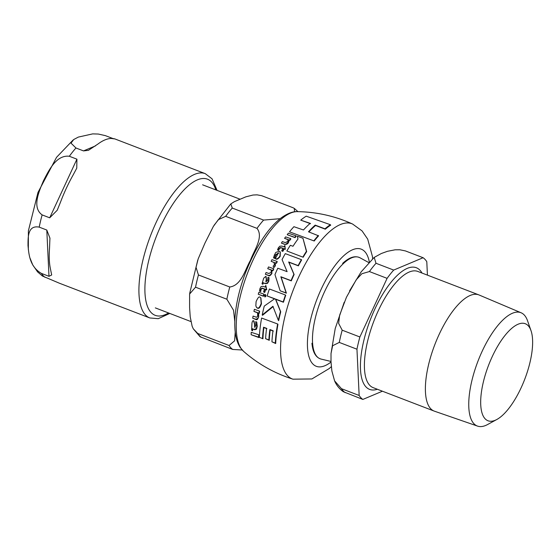 <?xml version="1.0" encoding="UTF-8"?>
<svg xmlns="http://www.w3.org/2000/svg" width="560" height="560" viewBox="0 0 560 560"><rect width="100%" height="100%" fill="white"/><g stroke="black" fill="none" stroke-linecap="round" stroke-linejoin="round"><path stroke-width="0.84" d="M234.808 321.524L233.52 310.233L226.863 299.222A77.294 28.833 -69 0 1 229.775 286.993C241.57 285.404 245.105 269.472 250.418 260.379C253.876 250.572 263.963 237.16 256.991 228.368A77.294 28.833 -69 0 1 263.592 220.087L280.168 218.68M242.207 350L232.743 349.447A77.294 28.833 -69 0 1 229.054 345.492L234.612 340.816L235.235 332.073M294.518 211.806L294.322 208.404L293.006 207.732L261.681 195.699L257.075 194.845L253.029 195.027L245.882 196.826L234.367 201.663L230.839 203.896L232.267 208.054L263.592 220.087M256.991 228.368L225.666 216.328L218.316 219.688L213.339 226.464L205.03 242.942L198.184 258.867L196.028 267.309L198.45 274.96L229.775 286.993M232.743 349.447L200.095 336.742L193.249 328.776M226.863 299.222L195.538 287.189L189.609 294.035L189.602 307.622L190.211 316.75L192.136 326.214L193.256 328.769L197.729 333.459L229.054 345.492M496.86 419.475L487.648 424.501A60.711 22.645 -69 0 1 477.582 426.118L434.434 411.18A62.244 23.219 -69 0 1 434.161 411.082A62.244 23.219 -69 0 1 430.64 408.653A62.244 23.219 -69 0 1 436.905 339.465A62.244 23.219 -69 0 1 478.807 294.875A62.244 23.219 -69 0 1 479.073 294.98L521.122 312.781A60.711 22.645 -69 0 1 527.527 320.719L530.999 330.624A51.975 19.39 111 0 0 528.234 325.759A51.975 19.39 111 0 0 492.184 356.727A51.975 19.39 111 0 0 485.072 418.747A51.975 19.39 111 0 0 496.86 419.475A51.975 19.39 111 0 0 524.755 379.204A51.975 19.39 111 0 0 530.999 330.624M343.301 391.699L362.845 399.434L382.431 391.209M427.427 275.135L426.79 261.674A77.294 28.833 -69 0 0 423.101 257.719L393.694 270.074L376.012 263.277L374.206 257.411L381.346 253.505L387.464 251.3L395.094 249.809L399.84 249.774L405.419 250.922L423.101 257.719M387.093 278.348L359.877 336.98L342.195 330.183L338.632 323.386L339.647 315.182L346.437 297.269L356.251 279.755L361.872 273.735L369.411 271.558L387.093 278.348A77.294 28.833 -69 0 1 393.694 270.074M343.308 391.706C339.381 388.899 336.476 385.28 334.593 380.87L331.884 371.028L331.009 361.956L331.016 353.563L332.612 345.737L339.276 342.419L356.958 349.209A77.294 28.833 -69 0 1 359.877 336.98M356.958 349.209L359.156 395.479L341.474 388.689L334.593 380.863M362.845 399.434A77.294 28.833 -69 0 1 359.156 395.479M477.582 426.118A60.711 22.645 -69 0 1 473.879 423.654A60.711 22.645 -69 0 1 480.137 355.817A60.711 22.645 -69 0 1 521.122 312.781M30.1 258.314L32.732 264.908L37.597 271.908L42.399 276.003L59.388 283.213L149.814 317.954L158.256 318.682L169.778 313.439M49.532 248.213A77.294 28.833 111 0 0 50.533 269.311L51.681 274.967L48.986 276.311L41.412 273.399C29.491 266.546 28.833 253.792 28 245.532C28.063 237.622 27.517 224.91 39.214 227.129L46.795 230.041L49.938 238.126L49.532 248.213M72.947 175.329A77.294 28.833 111 0 0 60.543 202.062L57.218 210.252L49.707 217.812L42.133 214.9C31.689 207.424 39.123 191.268 43.428 180.852C48.629 170.786 56.175 154.672 69.342 156.268L76.923 159.18L76.755 168.168L72.947 175.329M112.938 138.544C115.927 139.055 115.374 139.027 111.272 138.46A77.294 28.833 111 0 0 97.867 144.095L88.452 150.311L83.524 150.906L75.95 147.994L71.008 143.129L73.752 139.51L78.344 137.081L92.722 133.882L98.35 134.05L105.357 135.632L112.861 138.516M302.918 256.984A84.217 31.416 -69 0 1 306.411 251.314L302.953 238.259L297.325 236.215L297.976 239.015A83.678 31.213 111 0 0 292.992 246.267L290.339 245.315A83.363 31.101 111 0 0 286.839 250.971L303.17 257.25L286.839 250.971M257.271 307.902C258.51 308.672 259.812 307.188 261.184 303.457L260.75 297.759L260.057 297.304C259.175 296.177 257.859 297.619 256.102 301.623L255.85 305.739L256.291 307.027L257.565 308.21L256.753 307.601M265.216 283.423L267.246 283.108L268.562 280.903L269.031 277.697L267.946 277.312L267.68 280.427L265.881 281.652L266.315 279.216L265.79 276.381L263.718 278.138L262.01 283.829L262.605 284.032L263.088 282.688L265.468 283.696L263.34 282.961L262.864 284.305L262.01 283.829M266.21 276.731L265.79 276.381M273.497 257.824L274.463 258.153L275.408 255.01L278.411 252.945A82.369 30.73 111 0 0 275.366 258.629L275.492 258.671C276.801 259.35 278.285 258.468 279.944 256.039L280.203 251.916L279.405 251.419C273.623 252.483 276.108 253.477 274.61 254.45L273.497 257.824L274.715 258.419L275.66 255.276L278.663 253.218M254.415 329.364L256.172 328.762L256.914 325.948L256.732 322.028L255.661 321.671L256.018 325.451L254.632 327.117L254.534 324.107L253.512 320.74C252.91 320.355 252.392 321.125 251.958 323.057L251.629 330.232L252.21 330.414L252.336 328.692L254.786 329.763L252.707 329.091L252.595 330.827L251.629 330.232M254.156 321.307L253.512 320.74M310.555 223.706L300.734 220.143L310.212 223.335A83.517 31.157 111 0 0 303.471 229.985L293.909 226.695A81.872 30.541 111 0 0 289.506 231.84L314.216 241.01A83.342 31.087 111 0 1 318.584 235.83L308.483 231.798A83.993 31.332 -69 0 1 315.196 225.12L324.982 228.823A84.217 31.416 -69 0 1 330.33 224.693L306.236 216.181A81.872 30.541 111 0 0 300.734 220.143M330.33 224.693L330.729 225.12A83.342 31.087 111 0 0 325.325 229.194L315.539 225.491A83.118 31.003 111 0 0 308.924 231.959M302.953 238.259L306.67 251.594A83.342 31.087 111 0 0 303.17 257.25M274.953 299.005L267.113 295.953L274.694 298.725L264.257 306.082A83.363 31.101 111 0 0 262.213 314.986L262.514 315.308L273.168 306.579M285.474 295.001L285.726 295.274A83.342 31.087 111 0 0 283.444 302.239L275.702 299.285L280.728 311.794A83.342 31.087 111 0 0 278.67 320.677L278.376 320.362A84.217 31.416 -69 0 1 280.455 311.5L275.443 299.005L283.185 301.959A84.217 31.416 -69 0 1 285.474 295.001L269.395 288.995A83.363 31.101 111 0 0 267.113 295.953M260.883 297.913L261.457 303.751C260.232 307.391 258.937 308.875 257.565 308.21M262.948 338.793L259.364 337.253L262.948 338.793A82.859 30.912 111 0 1 263.893 327.586L266.924 328.685M273.322 331.079L270.214 329.903A83.293 31.073 111 0 0 269.269 340.319L265.601 338.695L268.877 339.899A84.168 31.395 -69 0 1 269.878 329.546L272.986 330.722A84.238 31.423 111 0 0 271.943 341.81L275.303 343.112A84.217 31.416 -69 0 1 277.648 323.995L261.618 318.045A83.363 31.101 111 0 0 259.364 337.253M277.648 323.995L277.956 324.324A83.342 31.087 111 0 0 275.702 343.539L271.943 341.81M269.031 277.697L268.807 281.169L267.498 283.374L265.468 283.696M266.042 276.647L266.567 279.482L266.133 281.925M280.322 252.063L280.196 256.305C278.362 258.846 276.878 259.721 275.737 258.937L275.366 258.629M288.414 239.855L284.564 238.343L288.148 239.568L287.658 241.563L285.215 242.571L282.359 241.598A81.858 30.534 111 0 0 281.393 243.082L284.256 244.062C284.641 244.881 285.95 244.3 288.176 242.312L288.946 239.841L289.576 240.065A82.845 30.905 -69 0 1 290.612 238.602L285.6 236.887A81.858 30.534 111 0 0 284.564 238.343M290.612 238.602L290.878 238.889A81.963 30.576 111 0 0 289.849 240.352L289.219 240.128L288.442 242.599C287.763 243.978 286.454 244.559 284.522 244.342L281.393 243.082M256.732 322.028L257.264 326.319L256.536 329.147L254.786 329.763M253.841 321.097L254.877 324.478L254.989 327.502M257.796 312.928L253.939 311.409L257.495 312.606L257.705 315.35C257.25 317.009 256.641 317.576 255.885 317.03L253.064 316.092A81.858 30.534 111 0 0 252.714 318.234L255.535 319.165C257.53 318.983 258.482 318.024 258.405 316.295L258.293 312.879L258.916 313.096A82.845 30.905 -69 0 1 259.364 311.003L254.38 309.309A81.858 30.534 111 0 0 253.939 311.409M259.364 311.003L259.651 311.311A81.963 30.576 111 0 0 259.217 313.411L258.594 313.201L258.713 316.624C257.299 320.929 256.312 319.501 255.857 319.515L252.714 318.234M271.985 273.329C270.354 275.695 269.185 276.423 268.471 275.513L265.349 274.253L268.226 275.247C269.143 275.94 270.312 275.212 271.74 273.063L272.132 270.193L271.74 273.063M272.132 270.193L272.769 270.417A82.845 30.905 -69 0 1 273.546 268.681L273.791 268.947A81.963 30.576 111 0 0 273.014 270.683L272.384 270.459M271.579 270.179L267.736 268.674L271.334 269.913L271.138 272.23L268.94 273.504L266.077 272.517A81.858 30.534 111 0 0 265.349 274.253M264.789 289.198L262.325 288.344L261.023 289.387L260.694 291.634L259.77 291.319L260.428 291.354L260.764 289.114L262.066 288.071L264.53 288.925A82.691 30.849 111 0 0 263.557 291.893L264.453 292.201A82.845 30.905 -69 0 1 265.433 289.233L266.483 289.604L265.727 285.474A82.691 30.849 111 0 0 265.16 287.084L262.927 286.307L261.058 286.608L259.952 288.582L259.511 291.039M265.832 285.509L266.735 289.877L265.685 289.513A81.963 30.576 111 0 0 264.712 292.481L263.557 291.893M283.36 248.647L280.896 247.793L279.377 248.605L278.698 250.481L277.522 249.893L278.446 250.208L279.118 248.332L280.637 247.52L283.108 248.374A82.691 30.849 111 0 0 281.652 250.831L282.807 251.419A81.963 30.576 111 0 1 284.263 248.962L285.306 249.333L284.865 245.525A82.691 30.849 111 0 0 284.032 246.855L281.799 246.078L279.79 246.232L278.348 247.835L277.522 249.893M258.678 334.733L259.063 335.153A82.369 30.73 111 0 0 258.965 337.561L251.139 334.726L258.559 337.127A83.251 31.059 -69 0 1 258.678 334.733L251.23 332.297A81.858 30.534 111 0 0 251.139 334.726M295.106 237.636L287.203 234.71L294.833 237.342A83.251 31.059 -69 0 1 295.988 235.816L296.268 236.11A82.369 30.73 111 0 0 295.106 237.636L294.833 237.342M263.851 294.091L264.117 294.371A81.963 30.576 111 0 0 263.536 296.268L258.258 294.259L263.27 295.981A82.845 30.905 -69 0 1 263.851 294.091L258.839 292.362A81.858 30.534 111 0 0 258.258 294.259M275.051 262.654L276.199 263.06A82.845 30.905 -69 0 1 277.018 261.408L277.263 261.674A81.963 30.576 111 0 0 276.444 263.326L275.296 262.92L275.352 265.86L273.847 267.645L275.107 265.594L275.296 262.92M274.386 262.668L271.166 261.317L274.274 262.521M265.454 294.469L265.965 296.065L265.027 296.989L264.768 296.709L265.699 295.785L265.454 294.469L264.516 295.365L265.027 296.989M301.378 259.637L301.63 259.91A83.342 31.087 111 0 0 298.389 265.846L288.911 262.241L294.119 274.505A83.342 31.087 111 0 0 291.284 280.875L281.099 277.011L286.405 293.195L280.343 290.878L286.153 292.929L280.854 276.745L291.039 280.616A84.217 31.416 -69 0 1 293.881 274.239L288.666 261.982L298.144 265.587A84.217 31.416 -69 0 1 301.378 259.637L285.299 253.631A83.363 31.101 111 0 0 282.058 259.567L287.112 271.649L277.788 268.226A83.363 31.101 111 0 0 274.953 274.596L280.098 290.605M274.043 262.486L274.393 264.74L273.133 266.189L273.602 267.379M277.018 261.408L271.985 259.665A81.858 30.534 111 0 0 271.166 261.317M295.988 235.816L288.365 233.184A81.858 30.534 111 0 0 287.203 234.71M258.559 337.127L258.965 337.561M281.652 250.831L282.807 251.419M282.555 251.146A82.845 30.905 -69 0 1 284.004 248.689L284.263 248.962M284.004 248.689L285.306 249.333M285.054 249.06L284.963 245.56M273.546 268.681L268.513 266.938A81.858 30.534 111 0 0 267.736 268.674M256.172 328.762L256.536 329.147M252.21 330.414L252.595 330.827M275.303 343.112L275.702 343.539M269.878 329.546L270.214 329.903M268.877 339.899L269.269 340.319M262.549 338.359A83.741 31.234 -69 0 1 263.557 327.229L263.893 327.586M263.557 327.229L266.595 328.328A83.993 31.332 111 0 0 265.601 338.695M262.213 314.986L272.895 306.285L278.376 320.362M324.982 228.823L325.325 229.194M315.196 225.12L315.539 225.491M289.506 231.84L314.216 241.01M313.936 240.709A84.217 31.416 -69 0 1 318.283 235.508M225.666 216.328A77.294 28.833 -69 0 1 232.267 208.054M201.418 337.414A77.294 28.833 -69 0 1 197.729 333.459M195.538 287.189A77.294 28.833 -69 0 1 198.45 274.96M434.161 411.082L373.177 387.653A62.244 23.219 -69 0 1 369.656 385.224A62.244 23.219 -69 0 1 375.921 316.029A62.244 23.219 -69 0 1 417.823 271.446L478.807 294.875M422.009 273.049A65.163 24.304 111 0 0 420.028 270.291A65.163 24.304 111 0 0 368.921 323.533A65.163 24.304 111 0 0 377.363 389.256M330.988 361.452L321.083 359.079A54.32 20.265 -69 0 1 317.058 356.664A54.32 20.265 -69 0 1 323.05 295.05A54.32 20.265 -69 0 1 360.003 257.789C355.061 255.374 349.265 257.25 342.615 263.41M369.411 271.558A77.294 28.833 -69 0 1 376.012 263.277M345.156 392.644A77.294 28.833 -69 0 1 341.474 388.689M339.276 342.419A77.294 28.833 -69 0 1 342.195 330.183M46.795 230.041L48.986 276.311M76.923 159.18L49.707 217.812M95.557 145.852L83.524 150.906M114.828 138.908L205.261 173.649A77.294 28.833 111 0 0 156.016 222.712A77.294 28.833 111 0 0 145.446 314.937A77.294 28.833 111 0 0 149.814 317.954M75.95 147.994A77.294 28.833 111 0 0 69.342 156.268M42.133 214.9A77.294 28.833 111 0 0 39.214 227.129M41.412 273.399A77.294 28.833 111 0 0 43.134 275.632A77.294 28.833 111 0 0 45.094 277.354M168.539 312.963A72.919 27.202 -69 0 1 151.053 312.48A72.919 27.202 -69 0 1 161.028 225.477A72.919 27.202 -69 0 1 215.824 189.896M292.985 379.19A83.132 31.01 -69 0 1 293.132 290.262A83.132 31.01 -69 0 1 352.562 224.021C334.943 216.02 316.484 211.89 297.185 211.638A75.523 28.175 -69 0 0 247.66 272.79A75.523 28.175 -69 0 0 243.551 351.316M255.535 319.165L255.857 319.515M252.336 328.692L252.707 329.091M252.049 329.021L252.427 329.427M256.914 325.948L257.264 326.319M254.534 324.107L254.877 324.478M331.009 362.054A62.748 23.408 -69 0 1 313.138 310.289A62.748 23.408 -69 0 1 364.812 251.629A62.748 23.408 -69 0 1 369.334 262.031M239.953 199.164L202.601 184.814M190.89 321.552L155.323 307.888M297.962 211.645L294.322 208.404M214.039 225.323L230.699 204.036M189.7 293.328L197.75 260.12M321.083 359.079C315.798 357.56 312.753 352.289 311.934 343.259M368.809 262.584L360.003 257.789M349.573 290.857L361.165 271.859L373.961 257.628M331.016 353.563L335.223 328.51L344.218 302.239M49.952 238.532L49.931 238.126M57.218 210.245L57.435 209.783M76.559 168.581L76.748 168.168M73.108 139.993L56.553 157.304L37.975 192.465L28.392 230.804L28.329 249.599M217.063 190.372L212.051 178.815L205.261 173.649M331.338 366.618L329.329 368.487L311.899 378.952L292.957 379.176C274.505 373.324 258.027 364.028 243.523 351.295L240.261 347.522C235.998 341.04 234.22 331.401 234.934 318.598C235.83 304.458 239.323 289.268 245.406 273.021C255.997 246.491 267.883 228.144 281.064 217.987C289.583 211.806 295.078 211.498 297.185 211.638M372.645 258.79L372.456 256.578L367.703 239.127L362.068 230.909L352.569 224.021"/></g></svg>
